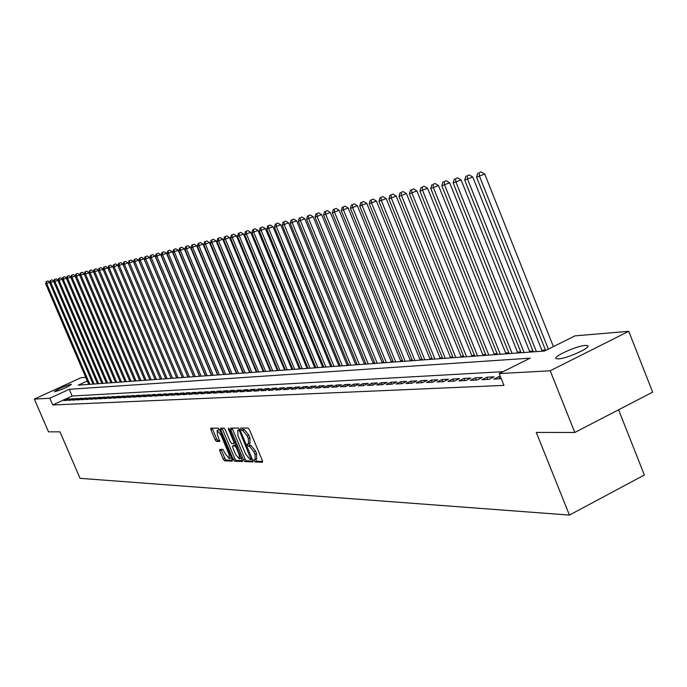 <?xml version="1.0" encoding="UTF-8"?>
<svg xmlns="http://www.w3.org/2000/svg" width="687" height="687" viewBox="0 0 687 687"><rect width="100%" height="100%" fill="white"/><g stroke="black" fill="none" stroke-linecap="round" stroke-linejoin="round"><path stroke-width="1.03" d="M254.087 460.788L255.066 461.999L262.408 462.274L262.391 460.591L249.458 429.744L248.05 428.035L240.776 428.07L240.845 429.255L241.824 430.44L242.751 430.44L247.208 435.901L248.282 438.452L248.625 443.836L247.397 443.862L247.475 445.039L248.454 446.232L249.39 446.249L253.864 451.737L254.929 454.296L255.272 459.629L254.018 459.629L254.087 460.788M255.53 459.5L256.672 461.209L262.657 461.432M242.313 428.053L243.43 429.658L244.366 429.658L242.751 430.44M248.909 443.708L250.059 445.451L250.995 445.468L249.39 446.249M71.062 384.273L71.439 384.325C67.807 387.064 62.268 389.538 54.823 391.727L54.462 391.676C58.086 388.936 63.616 386.472 71.062 384.273M585.281 345.441L587.548 345.647C592.031 347.218 566.93 358.64 558.428 358.889L556.281 358.657C552.013 357.008 576.608 345.81 585.281 345.441M219.763 449.332L219.814 450.947L223.284 459.174L224.606 460.822L232.232 461.106L232.112 459.491L219.608 429.796L218.268 428.147L210.772 428.19L210.9 429.813L215.108 439.774L216.422 441.415L219.668 441.449L217.453 434.854L217.118 430.491L220.853 434.871L229.08 454.399L229.406 458.718L225.645 454.296L222.957 449.41L219.763 449.332M87.301 381.002L78.258 385.167L544.551 351.014L574.985 335.866L628.751 331.314L652.65 392.14L574.796 432.475L536.281 432.432L569.437 515.087L80.044 478.332L59.992 431.848L48.502 431.831L34.35 399.087L80.929 377.73L85.72 377.326M574.796 432.475L550.193 370.782L499.209 373.582L530.218 358.142L69.232 389.306L49.807 398.245L34.35 399.087M503.013 371.684L72.118 396.021L52.71 404.978L503.949 385.381L499.209 373.582M52.71 404.978L49.807 398.245M243.473 459.904L244.838 461.604L252.799 461.904L252.764 460.247L239.969 429.761L238.587 428.07L230.755 428.095L230.798 429.779L243.473 459.904L245.061 459.131L246.427 460.822L253.031 461.071M242.348 461.509L234.593 461.209L233.245 459.534L220.725 429.796L220.604 428.147L223.91 428.13L225.259 429.787L230.368 441.93L231.725 443.604L233.984 443.63L233.872 441.981L228.531 429.281L228.445 428.113L229.441 429.281L242.528 461.415M500.385 376.519L498.856 376.596L493.798 379.121L501.244 378.657M481.948 379.713L489.024 379.361L494.065 376.845L486.963 377.215L481.948 379.713M470.355 380.289L477.276 379.945L482.274 377.464L475.327 377.824L470.355 380.289M459.028 380.856L465.795 380.512L470.75 378.065L463.957 378.417L459.028 380.856M447.95 381.405L454.571 381.079L459.483 378.649L452.836 378.992L447.95 381.405M437.112 381.946L443.587 381.62L448.456 379.224L441.956 379.559L437.112 381.946M426.507 382.479L432.844 382.161L437.671 379.782L431.307 380.109L426.507 382.479M416.133 382.994L422.333 382.685L427.116 380.332L420.891 380.658L416.133 382.994M405.974 383.501L412.045 383.2L416.786 380.864L410.689 381.182L405.974 383.501M396.021 383.99L401.964 383.698L406.67 381.397L400.701 381.706L396.021 383.99M386.274 384.48L392.097 384.188L396.768 381.912L390.92 382.212L386.274 384.48M376.734 384.952L382.436 384.668L387.064 382.41L381.337 382.711L376.734 384.952M367.382 385.424L372.972 385.141L377.558 382.908L371.95 383.2L367.382 385.424M358.219 385.879L363.698 385.605L368.241 383.389L362.745 383.681L358.219 385.879M349.236 386.326L354.604 386.06L359.112 383.87L353.728 384.145L349.236 386.326M340.426 386.764L345.69 386.506L350.164 384.334L344.883 384.608L340.426 386.764M331.795 387.193L336.956 386.936L341.396 384.789L336.209 385.055L331.795 387.193M323.319 387.623L328.386 387.365L332.791 385.235L327.708 385.501L323.319 387.623M315.015 388.035L319.979 387.786L324.35 385.673L319.361 385.939L315.015 388.035M306.857 388.438L311.735 388.198L316.072 386.103L311.177 386.36L306.857 388.438M298.862 388.842L303.645 388.602L307.948 386.532L303.147 386.781L298.862 388.842M291.013 389.228L295.702 388.997L299.97 386.944L295.255 387.193L291.013 389.228M283.302 389.615L287.913 389.383L292.147 387.348L287.518 387.588L283.302 389.615M275.736 389.993L280.262 389.761L284.461 387.751L279.918 387.983L275.736 389.993M268.308 390.362L272.748 390.139L276.921 388.146L272.456 388.378L268.308 390.362M261.008 390.723L265.371 390.508L269.51 388.524L265.13 388.756L261.008 390.723M253.838 391.083L258.123 390.869L262.236 388.911L257.926 389.134L253.838 391.083M246.796 391.435L251.004 391.221L255.083 389.28L250.858 389.495L246.796 391.435M239.875 391.779L244.014 391.573L248.059 389.641L243.902 389.864L239.875 391.779M233.073 392.114L237.144 391.916L241.163 390.001L237.075 390.216L233.073 392.114M226.392 392.449L230.385 392.251L234.379 390.353L230.36 390.568L226.392 392.449M219.814 392.775L223.747 392.586L227.706 390.705L223.764 390.912L219.814 392.775M213.356 393.101L217.221 392.904L221.154 391.04L217.272 391.247L213.356 393.101M207.002 393.419L210.806 393.23L214.705 391.375L210.892 391.581L207.002 393.419M200.759 393.728L204.494 393.539L208.367 391.71L204.614 391.908L200.759 393.728M194.61 394.037L198.285 393.849L202.133 392.037L198.44 392.225L194.61 394.037M188.564 394.338L192.18 394.158L196.001 392.354L192.369 392.543L188.564 394.338M182.613 394.63L186.168 394.458L189.973 392.663L186.392 392.852L182.613 394.63M176.765 394.922L180.26 394.75L184.03 392.973L180.518 393.162L176.765 394.922M171.003 395.214L174.446 395.042L178.191 393.282L174.73 393.462L171.003 395.214M165.327 395.497L168.719 395.326L172.446 393.574L169.036 393.754L165.327 395.497M159.753 395.772L163.085 395.609L166.786 393.874L163.429 394.046L159.753 395.772M154.257 396.047L157.538 395.884L161.213 394.158L157.907 394.329L154.257 396.047M148.847 396.313L152.085 396.159L155.726 394.45L152.48 394.613L148.847 396.313M143.514 396.579L146.709 396.425L150.324 394.724L147.121 394.896L143.514 396.579M138.267 396.846L141.41 396.682L145.009 395.008L141.857 395.171L138.267 396.846M133.106 397.103L136.198 396.949L139.77 395.274L136.661 395.437L133.106 397.103M128.014 397.352L131.062 397.206L134.609 395.549L131.552 395.703L128.014 397.352M122.999 397.601L125.996 397.455L129.525 395.806L126.511 395.97L122.999 397.601M118.052 397.85L121.015 397.704L124.519 396.073L121.547 396.227L118.052 397.85M113.183 398.091L116.103 397.945L119.581 396.33L116.653 396.476L113.183 398.091M108.391 398.331L111.26 398.194L114.72 396.579L111.835 396.734L108.391 398.331M103.66 398.572L106.485 398.426L109.929 396.828L107.086 396.974L103.66 398.572M98.997 398.803L101.788 398.658L105.205 397.077L102.397 397.223L98.997 398.803M94.402 399.027L97.15 398.889L100.542 397.318L97.786 397.464L94.402 399.027M89.868 399.259L92.582 399.121L95.957 397.558L93.234 397.696L89.868 399.259M85.403 399.482L88.073 399.345L91.431 397.79L88.743 397.928L85.403 399.482M80.997 399.697L83.634 399.568L86.966 398.022L84.321 398.159L80.997 399.697M76.652 399.911L79.254 399.782L82.56 398.254L79.95 398.391L76.652 399.911M72.367 400.126L74.926 399.997L78.224 398.477L75.647 398.615L72.367 400.126M68.142 400.341L70.667 400.212L73.938 398.7L71.396 398.829L68.142 400.341M69.713 398.924L67.214 399.053L63.968 400.547L66.467 400.427L69.713 398.924M545.461 350.035L541.871 350.301M532.957 350.963L529.531 351.22M520.729 351.873L517.457 352.113M508.775 352.757L505.658 352.989M497.087 353.625L494.108 353.839M485.657 354.466L482.815 354.681M474.477 355.299L471.763 355.497M463.527 356.106L460.943 356.295M452.81 356.905L450.354 357.085M442.325 357.678L439.981 357.85M432.054 358.442L429.83 358.605M421.99 359.181L419.877 359.344M412.131 359.911L410.122 360.065M402.47 360.632L400.564 360.769M393.007 361.328L391.195 361.465M383.724 362.015L382.015 362.143M374.63 362.693L373.007 362.813M365.707 363.354L364.17 363.466M356.948 363.998L355.505 364.11M348.361 364.634L346.995 364.737M339.936 365.261L338.648 365.355M331.666 365.87L330.456 365.965M323.551 366.472L322.418 366.557M315.582 367.064L314.517 367.141M307.759 367.648L306.763 367.717M300.082 368.215L299.154 368.284M292.533 368.773L291.666 368.833M285.114 369.323L284.315 369.383M277.831 369.864L277.093 369.915M270.669 370.396L269.991 370.439M263.636 370.911L263.018 370.963M256.723 371.427L256.157 371.469M249.922 371.925L249.407 371.968M243.241 372.423L242.777 372.457M569.437 515.087L644.363 475L618.575 409.796M628.751 331.314L550.193 370.782M72.118 396.021L69.232 389.306M498.856 376.596L499.75 378.82M486.963 377.215L487.847 379.413M475.327 377.824L476.211 379.997M463.957 378.417L464.824 380.564M452.836 378.992L453.695 381.122M441.956 379.559L442.814 381.663M431.307 380.109L432.157 382.195M420.891 380.658L421.732 382.711M410.689 381.182L411.522 383.226M400.701 381.706L401.526 383.724M390.92 382.212L391.736 384.205M381.337 382.711L382.144 384.686M371.95 383.2L372.749 385.158M362.745 383.681L363.543 385.613M353.728 384.145L354.509 386.06M344.883 384.608L345.664 386.506M336.209 385.055L336.982 386.927M327.708 385.501L328.463 387.331M319.361 385.939L320.099 387.726M311.177 386.36L311.907 388.112M303.147 386.781L303.86 388.498M295.255 387.193L295.96 388.876M287.518 387.588L288.205 389.246M279.918 387.983L280.597 389.606M272.456 388.378L273.117 389.958M265.13 388.756L265.775 390.31M257.926 389.134L258.57 390.654M250.858 389.495L251.485 390.997M243.902 389.864L244.52 391.332M237.075 390.216L237.676 391.659M230.36 390.568L230.952 391.976M223.764 390.912L224.348 392.294M217.272 391.247L217.848 392.612M210.892 391.581L211.459 392.921M204.614 391.908L205.173 393.222M198.44 392.225L198.99 393.522M192.369 392.543L192.91 393.814M186.392 392.852L186.924 394.098M180.518 393.162L181.033 394.39M174.73 393.462L175.245 394.664M169.036 393.754L169.534 394.939M163.429 394.046L163.927 395.214M157.907 394.329L158.396 395.48M152.48 394.613L152.952 395.746M147.121 394.896L147.593 396.004M141.857 395.171L142.321 396.262M136.661 395.437L137.125 396.511M131.552 395.703L131.998 396.76M126.511 395.97L126.958 397.009M121.547 396.227L121.985 397.249M116.653 396.476L117.091 397.49M111.835 396.734L112.264 397.721M107.086 396.974L107.507 397.953M102.397 397.223L102.81 398.185M97.786 397.464L98.189 398.408M93.234 397.696L93.63 398.632M88.743 397.928L89.138 398.855M84.321 398.159L84.707 399.07M79.95 398.391L80.336 399.284M75.647 398.615L76.025 399.49M71.396 398.829L71.774 399.705M67.214 399.053L67.575 399.911M256.62 458.873L256.543 453.506L254.929 454.296M250.995 445.468L255.47 450.955L256.543 453.506M249.999 443.089L249.905 437.671L248.282 438.452M244.366 429.658L248.831 435.111L249.905 437.671M232.12 428.095L245.061 459.131M251.056 459.517L239.815 431.634L238.844 430.44L237.65 430.474L238.011 435.841L245.654 454.03L250.077 459.483L251.056 459.517M238.93 429.933L239.926 429.667M242.563 460.676L236.165 460.436L234.593 461.209M222.021 428.13L234.817 458.77L236.165 460.436M235.667 454.519L239.497 458.993L239.188 454.622L236.259 447.658L234.902 445.975L232.635 445.949L232.747 447.581L235.667 454.519M239.634 458.925L241.455 457.834M234.112 445.253L236.139 445.202M229.535 458.65L231.321 457.611M219.737 430.096L218.569 429.787M212.189 428.173L216.663 439.019L217.977 440.659L219.814 440.685M221.111 449.367L224.838 458.418L226.16 460.067L232.369 460.299M553.404 346.6L484.747 174.06L476.563 177.16L545.633 350.473M548.363 349.116L479.569 176.413L478.994 172.849L481.063 171.913L478.994 172.849M476.563 177.16L477.791 173.158M481.063 171.913L484.747 174.06M542.223 351.186L472.785 177.04L464.721 180.097L533.301 351.838M536.401 351.607L467.658 179.367L467.1 175.846L469.144 174.91L467.1 175.846M464.721 180.097L465.923 176.138M469.144 174.91L472.785 177.04M529.875 352.087L461.097 179.942L453.145 182.957L521.072 352.732M524.104 352.508L456.013 182.253L455.472 178.766L457.499 177.839L455.472 178.766M453.145 182.957L454.322 179.049M457.499 177.839L461.097 179.942M517.8 352.972L449.667 182.785L441.827 185.765L509.119 353.607M512.081 353.393L444.635 185.069L444.111 181.617L446.121 180.707L444.111 181.617M441.827 185.765L442.986 181.9M446.121 180.707L449.667 182.785M505.993 353.839L438.495 185.559L430.766 188.504L497.431 354.466M500.325 354.252L433.506 187.826L432.999 184.408L435 183.506L432.999 184.408M430.766 188.504L431.908 184.683M435 183.506L438.495 185.559M494.451 354.681L427.58 188.281L419.946 191.184L485.992 355.299M488.826 355.093L422.634 190.514L422.136 187.139L424.119 186.246L422.136 187.139M419.946 191.184L421.062 187.405M424.119 186.246L427.58 188.281M483.15 355.505L416.897 190.934L409.366 193.803L474.803 356.124M477.577 355.918L411.994 193.15L411.513 189.81L413.48 188.925L411.513 189.81M409.366 193.803L410.465 190.067M413.48 188.925L416.897 190.934M472.098 356.321L406.438 193.536L399.018 196.362L463.854 356.922M466.576 356.725L401.586 195.726L401.122 192.42L403.063 191.544L401.122 192.42M399.018 196.362L400.092 192.678M403.063 191.544L406.438 193.536M461.278 357.111L396.21 196.078L388.885 198.869L453.137 357.704M455.799 357.515L391.392 198.251L390.946 194.971L392.878 194.103L390.946 194.971M388.885 198.869L389.941 195.228M392.878 194.103L396.21 196.078M450.681 357.884L386.206 198.569L378.966 201.325L442.651 358.477M445.253 358.288L381.422 200.716L380.993 197.47L382.899 196.611L380.993 197.47M378.966 201.325L380.005 197.719M382.899 196.611L386.206 198.569M440.307 358.648L376.399 201.008L369.254 203.73L432.372 359.224M434.923 359.043L371.667 203.137L371.246 199.926L373.135 199.067L371.246 199.926M369.254 203.73L370.284 200.166M373.135 199.067L376.399 201.008M430.148 359.387L366.798 203.386L359.748 206.083L422.307 359.962M424.806 359.782L362.109 205.499L361.697 202.321L363.578 201.48L361.697 202.321M359.748 206.083L360.752 202.553M363.578 201.48L366.798 203.386M420.195 360.117L357.403 205.731L350.43 208.393L412.449 360.684M414.896 360.512L352.74 207.817L352.354 204.666L354.209 203.833L352.354 204.666M350.43 208.393L351.426 204.898M354.209 203.833L357.403 205.731M410.44 360.838L348.189 208.015L341.31 210.651L402.788 361.396M405.184 361.216L343.569 210.093L343.191 206.967L345.037 206.143L343.191 206.967M341.31 210.651L342.281 207.199M345.037 206.143L348.189 208.015M400.873 361.534L339.163 210.265L332.371 212.867L393.316 362.092M395.669 361.912L334.586 212.317L334.217 209.226L336.046 208.401L334.217 209.226M332.371 212.867L333.324 209.449M336.046 208.401L339.163 210.265M391.504 362.221L330.318 212.463L323.603 215.04L384.033 362.77M386.334 362.599L325.775 214.499L325.415 211.433L327.235 210.626L325.415 211.433M323.603 215.04L324.547 211.656M327.235 210.626L330.318 212.463M382.315 362.891L321.653 214.619L315.015 217.161L374.93 363.432M377.189 363.268L317.145 216.637L316.793 213.605L318.596 212.798L316.793 213.605M315.015 217.161L315.943 213.812M318.596 212.798L321.653 214.619M373.307 363.552L313.152 216.731L306.591 219.247L366.008 364.084M368.223 363.93L308.678 218.732L308.343 215.727L310.129 214.928L308.343 215.727M306.591 219.247L307.501 215.933M310.129 214.928L313.152 216.731M364.471 364.204L304.813 218.801L298.33 221.291L357.249 364.728M359.421 364.574L300.382 220.785L300.047 217.805L301.825 217.015L300.047 217.805M298.33 221.291L299.231 218.011M301.825 217.015L304.813 218.801M355.797 364.831L296.638 220.836L290.223 223.301L348.661 365.355M350.791 365.201L292.233 222.803L291.915 219.849L293.675 219.067L291.915 219.849M290.223 223.301L291.116 220.055M293.675 219.067L296.638 220.836M347.296 365.458L288.609 222.828L282.28 225.267L340.237 365.973M342.324 365.819L284.246 224.778L283.937 221.858L285.689 221.077L283.937 221.858M282.28 225.267L283.147 222.056M285.689 221.077L288.609 222.828M338.949 366.068L280.743 224.786L274.474 227.199L331.958 366.583M334.011 366.429L276.414 226.719L276.114 223.825L277.84 223.052L276.114 223.825M274.474 227.199L275.341 224.014M277.84 223.052L280.743 224.786M330.748 366.669L273.014 226.71L266.822 229.097L323.843 367.176M325.861 367.03L268.72 228.625L268.428 225.748L270.146 224.984L268.428 225.748M266.822 229.097L267.672 225.946M270.146 224.984L273.014 226.71M322.71 367.262L265.431 228.599L259.308 230.961L315.874 367.76M317.849 367.614L261.172 230.497L260.888 227.646L262.597 226.89L260.888 227.646M259.308 230.961L260.141 227.835M262.597 226.89L265.431 228.599M314.809 367.837L257.986 230.446L251.931 232.781L308.042 368.335M309.992 368.189L253.761 232.335L253.486 229.51L255.178 228.754L253.486 229.51M251.931 232.781L252.756 229.69M255.178 228.754L257.986 230.446M307.055 368.404L250.678 232.266L244.684 234.576L300.356 368.893M302.271 368.756L246.487 234.13L246.221 231.33L247.895 230.583L246.221 231.33M244.684 234.576L245.499 231.51M247.895 230.583L250.678 232.266M299.429 368.962L243.507 234.052L237.573 236.337L292.808 369.451M294.689 369.314L239.342 235.899L239.085 233.125L240.751 232.386L239.085 233.125M237.573 236.337L238.372 233.305M240.751 232.386L243.507 234.052M291.949 369.512L236.457 235.804L230.583 238.071L285.397 369.992M287.235 369.855L232.318 237.642L232.069 234.885L233.726 234.155L232.069 234.885M230.583 238.071L231.373 235.057M233.726 234.155L236.457 235.804M284.598 370.053L229.527 237.522L223.722 239.772L278.106 370.525M279.918 370.396L225.422 239.351L225.181 236.62L226.822 235.89L225.181 236.62M223.722 239.772L224.503 236.792M226.822 235.89L229.527 237.522M277.368 370.576L222.725 239.213L216.98 241.438L270.944 371.049M272.73 370.92L218.655 241.025L218.414 238.32L220.046 237.59L218.414 238.32M216.98 241.438L217.745 238.483M220.046 237.59L222.725 239.213M270.266 371.1L216.036 240.879L210.351 243.078L263.911 371.564M265.654 371.435L211.991 242.674L211.768 239.986L213.382 239.274L211.768 239.986M210.351 243.078L211.107 240.149M213.382 239.274L216.036 240.879M263.284 371.615L209.466 242.511L203.833 244.692L256.99 372.071M258.707 371.95L205.456 244.289L205.233 241.626L206.839 240.922L205.233 241.626M203.833 244.692L204.589 241.79M206.839 240.922L209.466 242.511M256.423 372.114L203.008 244.117L197.435 246.281L250.188 372.569M251.88 372.448L199.024 245.886L198.809 243.241L200.398 242.537L198.809 243.241M197.435 246.281L198.174 243.404M200.398 242.537L203.008 244.117M249.673 372.612L196.654 245.697L191.141 247.835L243.507 373.058M245.165 372.938L192.704 247.449L192.489 244.83L194.078 244.125L192.489 244.83M191.141 247.835L191.871 244.984M194.078 244.125L196.654 245.697M243.043 373.093L190.411 247.251L184.949 249.372L236.929 373.539M238.561 373.419L186.486 248.986L186.28 246.393L187.852 245.697L186.28 246.393M184.949 249.372L185.67 246.547M187.852 245.697L190.411 247.251M236.517 373.573L184.271 248.78L178.86 250.875L230.463 374.011M232.069 373.9L180.372 250.506L180.174 247.921L181.737 247.234L180.174 247.921M178.86 250.875L179.573 248.076M181.737 247.234L184.271 248.78M230.093 374.046L178.234 250.283L172.875 252.361L224.099 374.484M225.68 374.363L174.361 251.992L174.172 249.433L175.717 248.746L174.172 249.433M172.875 252.361L173.579 249.579M175.717 248.746L178.234 250.283M223.782 374.501L172.291 251.76L166.984 253.821L217.839 374.939M219.393 374.827L168.444 253.46L168.263 250.918L169.801 250.24L168.263 250.918M166.984 253.821L167.68 251.064M169.801 250.24L172.291 251.76M217.564 374.956L166.443 253.211L161.187 255.255L211.682 375.394M213.21 375.282L162.63 254.894L162.45 252.378L163.978 251.7L162.45 252.378M161.187 255.255L161.874 252.524M163.978 251.7L166.443 253.211M211.45 375.411L160.698 254.637L155.485 256.663L205.619 375.832M207.122 375.729L156.902 256.311L156.73 253.812L158.25 253.142L156.73 253.812M155.485 256.663L156.164 253.958M158.25 253.142L160.698 254.637M205.43 375.849L155.039 256.045L149.878 258.054L199.651 376.27M201.136 376.167L151.269 257.711L151.106 255.229L152.608 254.559L151.106 255.229M149.878 258.054L150.547 255.366M152.608 254.559L155.039 256.045M199.513 376.278L149.465 257.436L144.356 259.42L193.786 376.699M195.245 376.596L145.73 259.085L145.567 256.62L147.061 255.959L145.567 256.62M144.356 259.42L145.017 256.758M147.061 255.959L149.465 257.436M193.682 376.708L143.987 258.793L138.92 260.768L188.006 377.129M189.44 377.017L140.268 260.433L140.114 257.986L141.599 257.333L140.114 257.986M138.92 260.768L139.573 258.123M141.599 257.333L143.987 258.793M187.937 377.129L138.585 260.141L133.57 262.091L182.313 377.541M183.73 377.438L134.901 261.764L134.746 259.334L136.224 258.69L134.746 259.334M133.57 262.091L134.214 259.471M136.224 258.69L138.585 260.141M182.287 377.541L133.278 261.455L128.306 263.396L176.705 377.953M178.105 377.85L129.611 263.069L129.465 260.665L130.925 260.021L129.465 260.665M125.721 261.326L123.746 262.099L125.721 261.326L128.306 263.379L128.941 260.794M130.925 260.021L133.278 261.455M172.566 378.254L124.407 264.358L123.119 264.684L171.192 378.357M128.048 262.76L124.407 264.358L124.261 261.97M123.119 264.684L123.746 262.099M123.136 264.607L122.896 264.04L118.009 265.946L165.756 378.752M167.104 378.657L119.28 265.629L119.134 263.258L120.586 262.623L119.134 263.258M118.009 265.946L118.628 263.387M120.586 262.623L122.896 264.04M118.035 265.817L117.82 265.302L112.977 267.191L160.406 379.147M161.737 379.052L114.231 266.882L114.094 264.529L115.528 263.894L114.094 264.529M112.977 267.191L113.595 264.65M115.528 263.894L117.82 265.302M113.02 267.011L112.823 266.547L108.022 268.419L155.125 379.533M156.438 379.439L109.25 268.11L109.121 265.775L110.547 265.148L109.121 265.775M108.022 268.419L108.632 265.895M110.547 265.148L112.823 266.547M108.074 268.188L107.893 267.767L103.136 269.63L149.929 379.911M151.226 379.817L104.355 269.33L104.226 267.003L105.643 266.384L104.226 267.003M103.136 269.63L103.737 267.123M105.643 266.384L107.893 267.767M103.205 269.347L98.327 270.815L144.811 380.289M146.082 380.194L99.521 270.523L99.4 268.213L100.809 267.595L99.4 268.213M98.327 270.815L98.919 268.334M100.809 267.595L103.041 268.978M98.404 270.498L93.587 271.992L139.77 380.658M141.024 380.564L94.763 271.7L94.651 269.407L96.051 268.797L94.651 269.407M93.587 271.992L94.179 269.527M96.051 268.797L98.267 270.163M93.681 271.623L88.915 273.151L134.798 381.019M136.035 380.933L90.083 272.859L89.963 270.584L91.354 269.974L89.963 270.584M88.915 273.151L89.499 270.704M91.354 269.974L93.552 271.331M89.018 272.73L84.312 274.293L129.895 381.379M131.114 381.294L85.463 274.01L85.351 271.743L86.725 271.142L85.351 271.743M84.312 274.293L84.887 271.863M86.725 271.142L88.915 272.49M84.424 273.83L79.778 275.41L125.06 381.732M126.262 381.646L80.903 275.135L80.8 272.894L82.174 272.284L80.8 272.894M79.778 275.41L80.345 273.005M82.174 272.284L84.338 273.624M79.898 274.912L75.304 276.517L120.302 382.084M121.479 381.998L76.42 276.243L76.309 274.019L77.674 273.417L76.309 274.019M75.304 276.517L75.871 274.13M77.674 273.417L79.829 274.748M75.433 275.976L70.898 277.608L115.605 382.427M116.773 382.341L71.989 277.342L71.895 275.126L73.243 274.534L71.895 275.126M70.898 277.608L71.448 275.238M73.243 274.534L75.381 275.856M71.036 277.024L66.545 278.69L110.968 382.771M112.127 382.685L67.627 278.424L67.532 276.226L68.88 275.633L67.532 276.226M66.545 278.69L67.094 276.329M68.88 275.633L70.993 276.947M66.691 278.063L62.259 279.746L106.408 383.106M107.541 383.02L63.324 279.489L63.23 277.299L64.569 276.715L63.23 277.299M62.259 279.746L62.809 277.411M64.569 276.715L66.673 278.02M60.319 277.788L58.575 278.475L60.319 277.788L62.414 279.077L58.034 280.794L101.899 383.432M103.024 383.346L59.082 280.536L58.996 278.364M58.034 280.794L58.575 278.475M98.559 383.672L54.9 281.576L53.861 281.833L97.46 383.758M56.136 278.836L58.189 280.116L54.9 281.576L54.814 279.42L56.136 278.836L54.814 279.42M53.861 281.833L54.393 279.523M94.162 383.999L50.769 282.597L49.747 282.846L93.071 384.076M51.997 279.875L54.024 281.138L50.769 282.597L50.683 280.451L51.997 279.875L50.683 280.451M49.747 282.846L50.28 280.554M89.825 384.316L46.699 283.602L45.694 283.851L88.752 384.394M49.893 282.202L46.699 283.602L46.622 281.472L47.927 280.906L46.622 281.472M45.694 283.851L46.218 281.576M47.927 280.906L49.911 282.142M256.672 461.209L255.066 461.999M243.43 429.658L241.824 430.44M250.059 445.451L248.454 446.232M255.47 450.955L253.864 451.737M248.831 435.111L247.208 435.901M232.395 429.014L230.798 429.779M246.427 460.822L244.838 461.604M251.15 459.491L252.232 458.959L251.184 459.448M251.811 457.971L251.038 458.349M240.596 431.247L239.815 431.634M240.021 429.873L238.844 430.44M239.48 429.667L237.874 430.448M234.817 458.77L233.245 459.534M222.305 429.04L220.725 429.796M234.628 441.612L233.872 441.981M229.269 428.92L228.531 429.281M239.943 454.253L239.188 454.622M237.015 447.289L236.259 447.658M236.199 445.348L234.902 445.975M234.284 445.167L232.704 445.932M229.819 454.038L229.08 454.399M221.592 434.519L220.853 434.871M217.977 440.659L216.422 441.415M216.663 439.019L215.108 439.774M212.463 429.066L210.9 429.813M226.16 460.067L224.606 460.822M224.838 458.418L223.284 459.174M221.369 450.191L219.814 450.947M587.548 345.647L587.857 346.446M256.878 458.839L255.444 459.534M250.24 443.055L248.797 443.759M239.256 429.701L237.65 430.474M234.215 445.176L232.635 445.949M218.689 429.736L217.118 430.491"/></g></svg>
